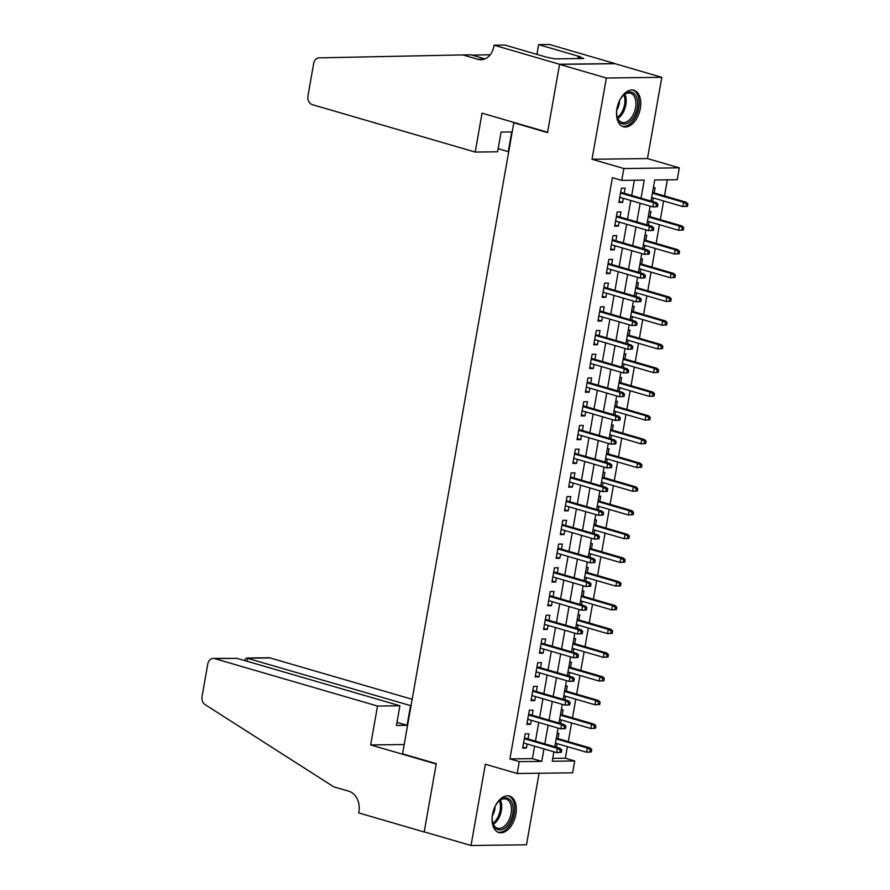 <?xml version="1.0" encoding="UTF-8"?>
<svg xmlns="http://www.w3.org/2000/svg" width="890" height="890" viewBox="0 0 890 890"><rect width="100%" height="100%" fill="white"/><g stroke="black" fill="none" stroke-linecap="round" stroke-linejoin="round"><path stroke-width="1.33" d="M515.877 814.172A18.99 11.37 106.2 0 0 509.492 796.083A18.99 11.37 106.2 0 0 492.504 814.461A18.99 11.37 106.2 0 0 498.878 832.539A18.99 11.37 106.2 0 0 515.877 814.172M640.333 108.358A18.99 11.37 106.2 0 0 633.947 90.279A18.99 11.37 106.2 0 0 616.948 108.658A18.99 11.37 106.2 0 0 623.334 126.736A18.99 11.37 106.2 0 0 640.333 108.358M552.746 758.391L565.361 758.236L574.718 760.961L572.626 772.82L517.179 773.51L519.27 761.651L541.754 761.362L543.946 748.913M515.054 122.764L513.819 122.787L402.547 753.852L436.245 763.665L424.219 831.872L471.021 845.5L526.48 844.81L539.095 773.232M513.819 122.787L547.528 132.588L559.554 64.38L615.001 63.691L661.804 77.319L606.357 78.009L592.028 159.266L623.857 168.533L679.304 167.843L677.212 179.702L654.729 179.98L651.013 201.095M592.028 159.266L647.475 158.576L661.804 77.319M647.475 158.576L679.304 167.843M565.361 758.236L567.408 746.643M568.298 741.593L571.591 722.914M572.481 717.863L575.774 699.195M576.664 694.144L579.957 675.466M580.847 670.415L584.14 651.747M585.03 646.696L588.323 628.017M589.213 622.967L592.506 604.299M593.396 599.248L596.689 580.569M597.579 575.519L600.872 556.84M601.762 551.8L605.055 533.121M605.945 528.07L609.238 509.392M610.128 504.341L613.421 485.673M614.311 480.622L617.604 461.943M618.494 456.893L621.787 438.225M622.677 433.174L625.97 414.495M626.86 409.445L630.153 390.777M631.043 385.726L634.336 367.047M635.226 361.996L638.519 343.329M639.409 338.278L642.702 319.599M643.592 314.548L646.885 295.869M647.775 290.83L651.068 272.151M651.958 267.1L655.251 248.421M656.141 243.37L659.434 224.703M660.324 219.652L663.617 200.973M664.507 195.922L667.344 179.825M559.554 64.38L606.357 78.009M528.015 738.967L528.916 733.827L525.167 733.872L522.664 748.112L526.402 748.067L527.125 744.007M532.198 715.237L533.099 710.109L529.35 710.153L526.847 724.382L530.585 724.338L531.308 720.288M536.381 691.519L537.282 686.379L533.533 686.424L531.03 700.664L534.768 700.619L535.491 696.558M540.564 667.789L541.465 662.661L537.716 662.705L535.213 676.934L538.951 676.89L539.674 672.84M544.747 644.06L545.648 638.931L541.899 638.976L539.396 653.216L543.145 653.16L543.857 649.11M548.93 620.341L549.831 615.201L546.082 615.257L543.579 629.486L547.328 629.441L548.04 625.392M553.113 596.611L554.014 591.483L550.265 591.527L547.762 605.767L551.511 605.712L552.223 601.662M557.296 572.893L558.197 567.753L554.448 567.809L551.945 582.038L555.694 581.993L556.406 577.944M561.479 549.163L562.38 544.035L558.631 544.079L556.128 558.319L559.877 558.264L560.589 554.214M565.662 525.445L566.563 520.305L562.814 520.35L560.311 534.59L564.06 534.545L564.772 530.496M569.845 501.715L570.746 496.587L567.008 496.631L564.494 510.86L568.243 510.816L568.955 506.766M574.028 477.997L574.929 472.857L571.191 472.901L568.677 487.142L572.426 487.097L573.138 483.036M578.211 454.267L579.112 449.139L575.374 449.183L572.86 463.412L576.609 463.367L577.321 459.318M582.394 430.549L583.295 425.409L579.557 425.453L577.043 439.693L580.792 439.649L581.504 435.588M586.577 406.819L587.478 401.69L583.74 401.735L581.226 415.964L584.975 415.919L585.687 411.87M590.76 383.089L591.661 377.961L587.923 378.005L585.409 392.245L589.158 392.201L589.87 388.14M594.943 359.371L595.844 354.231L592.106 354.287L589.592 368.516L593.341 368.471L594.053 364.422M599.126 335.641L600.027 330.513L596.289 330.557L593.775 344.797L597.524 344.742L598.236 340.692M603.309 311.923L604.21 306.783L600.472 306.839L597.958 321.068L601.707 321.023L602.419 316.974M607.492 288.193L608.404 283.065L604.655 283.109L602.141 297.349L605.89 297.293L606.602 293.244M611.675 264.475L612.587 259.335L608.838 259.379L606.324 273.619L610.073 273.575L610.785 269.525M615.858 240.745L616.77 235.616L613.021 235.661L610.507 249.89L614.256 249.845L614.968 245.796M620.041 217.027L620.953 211.887L617.204 211.931L614.69 226.171L618.439 226.127L619.151 222.066M652.67 201.574L653.305 197.969M654.194 192.93L655.107 187.79L653.349 187.812M648.487 225.304L649.122 221.699M650.011 216.648L650.924 211.52L649.166 211.542M644.304 249.033L644.939 245.429M645.828 240.378L646.741 235.238L644.983 235.26M640.121 272.752L640.756 269.147M641.645 264.096L642.558 258.968L640.8 258.99M635.938 296.481L636.573 292.877M637.462 287.826L638.375 282.686L636.617 282.709M631.755 320.2L632.39 316.595M633.279 311.545L634.192 306.416L632.434 306.438M627.572 343.929L628.207 340.325M629.096 335.274L630.009 330.134L628.251 330.157M623.389 367.648L624.024 364.043M624.913 358.993L625.826 353.864L624.068 353.886M619.206 391.378L619.841 387.773M620.731 382.722L621.643 377.582L619.885 377.605M615.023 415.096L615.658 411.492M616.548 406.441L617.449 401.312L615.702 401.334M610.84 438.826L611.475 435.221M612.365 430.17L613.266 425.042L611.519 425.064M606.657 462.544L607.292 458.94M608.181 453.9L609.083 448.76L607.336 448.782M602.474 486.274L603.109 482.669M603.998 477.618L604.9 472.49L603.153 472.512M598.291 510.003L598.926 506.388M599.816 501.348L600.717 496.208L598.97 496.231M594.108 533.722L594.743 530.117M595.633 525.067L596.534 519.938L594.787 519.96M589.925 557.452L590.56 553.847M591.45 548.796L592.351 543.657L590.604 543.679M585.742 581.17L586.377 577.566M587.267 572.515L588.168 567.386L586.421 567.408M581.559 604.9L582.194 601.295M583.084 596.244L583.985 591.105L582.238 591.127M577.376 628.618L578.01 625.014M578.901 619.963L579.802 614.834L578.055 614.856M573.193 652.348L573.827 648.743M574.718 643.692L575.619 638.553L573.872 638.575M569.01 676.066L569.644 672.462M570.535 667.411L571.436 662.282L569.689 662.305M564.827 699.796L565.462 696.191M566.351 691.141L567.253 686.012L565.506 686.023M560.644 723.514L561.279 719.91M562.168 714.87L563.07 709.731L561.323 709.753M557.14 733.482L558.887 733.46L557.986 738.589M556.461 747.244L557.096 743.64M641.056 198.192L644.238 180.114L621.765 180.392L612.398 177.666L509.914 758.925L532.387 758.647L534.59 746.187M535.48 741.136L538.773 722.457M539.663 717.407L542.956 698.739M543.846 693.688L547.139 675.009M548.029 669.959L551.322 651.291M552.212 646.24L555.505 627.561M556.395 622.51L559.688 603.843M560.578 598.792L563.871 580.113M564.761 575.062L568.054 556.395M568.944 551.344L572.237 532.665M573.127 527.614L576.42 508.935M577.31 503.896L580.603 485.217M581.493 480.166L584.786 461.487M585.676 456.436L588.969 437.769M589.859 432.718L593.152 414.039M594.042 408.988L597.335 390.321M598.225 385.27L601.518 366.591M602.408 361.54L605.701 342.873M606.591 337.822L609.884 319.143M610.774 314.092L614.067 295.424M614.957 290.374L618.25 271.695M619.14 266.644L622.433 247.965M623.323 242.926L626.616 224.247M627.506 219.196L630.799 200.517M631.689 195.466L634.381 180.236M624.224 193.297L625.136 188.168L621.387 188.213L618.873 202.442L622.622 202.397L623.334 198.348M517.179 773.51L485.35 764.243L471.021 845.5M509.914 758.925L519.27 761.651M621.765 180.392L623.857 168.533M553.903 751.805L552.245 761.239L574.718 760.961M650.123 206.146L646.83 224.814M645.94 229.865L642.647 248.544M641.757 253.594L638.464 272.273M637.574 277.313L634.281 295.992M633.391 301.043L630.098 319.721M629.208 324.772L625.915 343.44M625.025 348.491L621.732 367.17M620.842 372.22L617.549 390.888M616.659 395.939L613.366 414.618M612.476 419.668L609.183 438.336M608.293 443.387L605 462.066M604.11 467.117L600.817 485.784M599.916 490.835L596.623 509.514M595.733 514.565L592.44 533.244M591.55 538.283L588.257 556.962M587.367 562.013L584.074 580.692M583.184 585.742L579.891 604.41M579.001 609.461L575.708 628.14M574.818 633.191L571.525 651.858M570.635 656.909L567.342 675.588M566.452 680.639L563.159 699.306M562.269 704.357L558.976 723.036M558.086 728.087L554.793 746.755M544.836 743.862L548.129 725.183M549.019 720.132L552.312 701.465M553.202 696.414L556.495 677.735M557.385 672.684L560.678 654.017M561.568 648.966L564.861 630.287M565.751 625.236L569.044 606.568M569.934 601.518L573.227 582.839M574.117 577.788L577.41 559.109M578.3 554.07L581.593 535.391M582.494 530.34L585.787 511.661M586.677 506.621L589.97 487.943M590.86 482.892L594.153 464.213M595.043 459.162L598.336 440.494M599.226 435.444L602.519 416.765M603.409 411.714L606.702 393.046M607.592 387.995L610.885 369.317M611.775 364.266L615.068 345.598M615.958 340.547L619.251 321.868M620.141 316.818L623.434 298.139M624.324 293.099L627.617 274.42M628.507 269.37L631.8 250.691M632.69 245.651L635.983 226.972M636.873 221.922L640.166 203.243M532.387 758.647L541.754 761.362M619.062 201.363L622.622 202.397M614.879 225.092L618.439 226.127M610.696 248.811L614.256 249.845M606.513 272.54L610.073 273.575M602.33 296.259L605.89 297.293M598.147 319.988L601.707 321.023M593.964 343.707L597.524 344.742M589.781 367.436L593.341 368.471M585.598 391.155L589.158 392.201M581.415 414.885L584.975 415.919M577.232 438.614L580.792 439.649M573.049 462.333L576.609 463.367M568.866 486.062L572.426 487.097M564.683 509.781L568.243 510.816M560.5 533.51L564.06 534.545M556.317 557.229L559.877 558.264M552.134 580.959L555.694 581.993M547.951 604.677L551.511 605.712M543.768 628.407L547.328 629.441M539.585 652.125L543.145 653.16M535.402 675.855L538.951 676.89M531.219 699.585L534.768 700.619M527.036 723.303L530.585 724.338M522.853 747.033L526.402 748.067M657.554 206.669L657.977 204.299L656.475 204.322L656.052 206.691L657.554 206.669L652.86 206.936L619.785 197.313M656.052 206.691L652.86 206.936L653.605 202.675L656.308 202.631L620.675 192.262M656.475 204.322L653.605 202.675L620.53 193.041M657.977 204.299L656.308 202.631M687.525 206.302L687.948 203.932L686.446 203.944L686.023 206.324L687.525 206.302L682.83 206.569L683.576 202.297L686.279 202.264L652.537 192.44M686.446 203.944L683.576 202.297L652.403 193.219M686.023 206.324L682.83 206.569L651.647 197.491M686.279 202.264L687.948 203.932M618.873 102.083A16.432 9.835 -73.8 0 1 623.134 95.53A16.432 9.835 -73.8 0 1 637.318 99.958A16.432 9.835 -73.8 0 1 629.875 121.785A16.432 9.835 -73.8 0 1 617.037 116.501A16.432 9.835 -73.8 0 1 616.97 116.189A16.432 9.835 -73.8 0 1 616.948 108.68M616.948 116.034A15.219 9.111 106.2 0 0 621.954 122.408A15.219 9.111 106.2 0 0 632.356 116.245A15.219 9.111 106.2 0 0 635.627 100.281A15.219 9.111 106.2 0 0 630.465 93.194A15.219 9.111 106.2 0 0 622.811 95.875M622.11 126.247A18.868 11.292 106.2 0 0 634.87 118.37A18.868 11.292 106.2 0 0 638.82 98.757A18.868 11.292 106.2 0 0 632.656 90.035M616.77 110.071A10.836 6.486 106.2 0 0 619.462 100.815M494.417 807.886A16.432 9.835 -73.8 0 1 498.689 801.345A16.432 9.835 -73.8 0 1 512.863 805.761A16.432 9.835 -73.8 0 1 505.42 827.589A16.432 9.835 -73.8 0 1 492.582 822.304A16.432 9.835 -73.8 0 1 492.515 821.993A16.432 9.835 -73.8 0 1 492.493 814.484M492.493 821.837A15.219 9.111 106.2 0 0 497.499 828.212A15.219 9.111 106.2 0 0 507.901 822.048A15.219 9.111 106.2 0 0 511.172 806.095A15.219 9.111 106.2 0 0 506.01 798.998A15.219 9.111 106.2 0 0 498.356 801.679M497.655 832.061A18.868 11.292 106.2 0 0 510.426 824.185A18.868 11.292 106.2 0 0 514.375 804.56A18.868 11.292 106.2 0 0 508.201 795.838M492.315 815.885A10.836 6.486 106.2 0 0 495.007 806.618M475.193 152.068L312.312 104.653A7.298 5.752 -90.7 0 1 307.951 95.898L313.669 63.513A7.298 5.752 -90.7 0 1 319.154 57.85L462.8 54.924L477.785 59.285A17.044 13.428 -90.7 0 0 480.923 59.719A17.044 13.428 -90.7 0 0 493.817 46.491L494.039 45.19L559.576 64.269L547.584 132.232L482.057 113.163L475.193 152.068L497.599 151.79L501.07 132.098L511.717 131.965L508.246 151.656L498.144 148.719M462.8 54.924L471.01 54.824L484.939 58.885M490.257 54.746L472 55.113M559.576 64.269L615.023 63.579L549.497 44.5L538.628 44.633L580.569 56.849L578.166 56.871L577.866 58.584M494.039 45.19L504.908 45.056L546.849 57.26L554.859 58.874L583.784 58.506L578.166 56.871M538.628 44.633L536.915 54.368M412.17 699.295L270.082 657.933L247.687 658.211L247.142 661.281M377.516 706.037L214.635 658.622A7.298 5.752 -90.7 0 0 213.288 658.433A7.298 5.752 -90.7 0 0 207.77 664.107L202.052 696.492A7.298 5.752 -90.7 0 0 205.112 704.635L333.75 786.827L348.724 791.188A17.044 13.428 89.3 0 1 358.904 811.613L358.67 812.915L424.196 831.994L436.189 764.02L370.663 744.941L377.516 706.037L399.922 705.759L396.451 725.45L407.086 725.317L410.568 705.625L246.463 658.022L268.736 657.743A7.298 5.752 89.3 0 1 270.082 657.933M370.663 744.941L404.194 744.529M399.922 705.759L237.04 658.344L214.635 658.622M407.086 725.317L396.996 722.38M213.288 658.433L237.04 658.344M244.35 660.469L246.463 658.022M653.371 230.399L653.794 228.029L652.292 228.04L651.869 230.421L653.371 230.399L648.677 230.666L615.602 221.032M651.869 230.421L648.677 230.666L649.422 226.394L652.125 226.36L616.492 215.992M652.292 228.04L649.422 226.394L616.347 216.771M653.794 228.029L652.125 226.36M649.188 254.117L649.6 251.748L648.109 251.77L647.686 254.139L649.188 254.117L644.482 254.384L611.419 244.761M647.686 254.139L644.482 254.384L645.239 250.123L647.942 250.09L612.309 239.71M648.109 251.77L645.239 250.123L612.164 240.489M649.6 251.748L647.942 250.09M645.005 277.847L645.417 275.477L643.926 275.488L643.503 277.869L645.005 277.847L640.299 278.114L607.236 268.491M643.503 277.869L640.299 278.114L641.056 273.842L643.759 273.809L608.126 263.44M643.926 275.488L641.056 273.842L607.981 264.219M645.417 275.477L643.759 273.809M640.822 301.577L641.234 299.196L639.743 299.218L639.32 301.588L640.822 301.577L636.116 301.844L603.042 292.209M639.32 301.588L636.116 301.844L636.873 297.572L639.576 297.538L603.943 287.159M639.743 299.218L636.873 297.572L603.798 287.937M641.234 299.196L639.576 297.538M683.342 230.02L683.765 227.651L682.263 227.673L681.84 230.043L683.342 230.02L678.647 230.288L679.393 226.027L682.096 225.993L648.354 216.17M682.263 227.673L679.393 226.027L648.22 216.949M681.84 230.043L678.647 230.288L647.464 221.21M682.096 225.993L683.765 227.651M679.159 253.75L679.582 251.381L678.08 251.392L677.657 253.772L679.159 253.75L674.464 254.017L675.21 249.745L677.913 249.712L644.171 239.888M678.08 251.392L675.21 249.745L644.037 240.667M677.657 253.772L674.464 254.017L643.281 244.939M677.913 249.712L679.582 251.381M674.976 277.48L675.399 275.099L673.897 275.121L673.474 277.491L674.976 277.48L670.281 277.736L671.027 273.475L673.73 273.441L639.988 263.618M673.897 275.121L671.027 273.475L639.854 264.397M673.474 277.491L670.281 277.736L639.098 268.669M673.73 273.441L675.399 275.099M670.793 301.198L671.216 298.829L669.714 298.84L669.291 301.221L670.793 301.198L666.098 301.465L666.844 297.193L669.547 297.16L635.805 287.337M669.714 298.84L666.844 297.193L635.671 288.115M669.291 301.221L666.098 301.465L634.915 292.387M669.547 297.16L671.216 298.829M636.639 325.295L637.051 322.925L635.56 322.948L635.137 325.317L636.639 325.295L631.933 325.562L598.859 315.939M635.137 325.317L631.933 325.562L632.69 321.29L635.393 321.257L599.749 310.888M635.56 322.948L632.69 321.29L599.615 311.667M637.051 322.925L635.393 321.257M666.61 324.928L667.033 322.547L665.531 322.569L665.108 324.939L666.61 324.928L661.915 325.195L662.661 320.923L665.364 320.889L631.622 311.066M665.531 322.569L662.661 320.923L631.488 311.845M665.108 324.939L661.915 325.195L630.732 316.117M665.364 320.889L667.033 322.547M632.456 349.025L632.868 346.644L631.377 346.666L630.954 349.036L632.456 349.025L627.75 349.292L594.676 339.657M630.954 349.036L627.75 349.292L628.507 345.02L631.21 344.986L595.566 334.607M631.377 346.666L628.507 345.02L595.432 335.385M632.868 346.644L631.21 344.986M662.427 348.646L662.85 346.277L661.348 346.299L660.925 348.669L662.427 348.646L657.732 348.913L658.478 344.641L661.181 344.608L627.439 334.785M661.348 346.299L658.478 344.641L627.294 335.563M660.925 348.669L657.732 348.913L626.549 339.835M661.181 344.608L662.85 346.277M628.273 372.743L628.685 370.374L627.194 370.396L626.771 372.765L628.273 372.743L623.567 373.01L590.493 363.387M626.771 372.765L623.567 373.01L624.324 368.738L627.027 368.705L591.383 358.336M627.194 370.396L624.324 368.738L591.249 359.115M628.685 370.374L627.027 368.705M658.244 372.376L658.656 369.995L657.165 370.018L656.742 372.387L658.244 372.376L653.538 372.643L654.295 368.371L656.998 368.338L623.256 358.514M657.165 370.018L654.295 368.371L623.111 359.293M656.742 372.387L653.538 372.643L622.366 363.565M656.998 368.338L658.656 369.995M624.09 396.473L624.502 394.103L623.011 394.114L622.588 396.484L624.09 396.473L619.384 396.74L586.31 387.106M622.588 396.484L619.384 396.74L620.141 392.468L622.833 392.434L587.2 382.055M623.011 394.114L620.141 392.468L587.066 382.834M624.502 394.103L622.833 392.434M654.061 396.095L654.473 393.725L652.982 393.747L652.559 396.117L654.061 396.095L649.355 396.361L650.112 392.089L652.815 392.056L619.073 382.233M652.982 393.747L650.112 392.089L618.928 383.012M652.559 396.117L649.355 396.361L618.183 387.284M652.815 392.056L654.473 393.725M619.907 420.191L620.319 417.822L618.828 417.844L618.405 420.214L619.907 420.191L615.201 420.458L582.127 410.835M618.405 420.214L615.201 420.458L615.958 416.186L618.65 416.153L583.017 405.784M618.828 417.844L615.958 416.186L582.883 406.563M620.319 417.822L618.65 416.153M649.878 419.824L650.29 417.455L648.799 417.466L648.376 419.835L649.878 419.824L645.172 420.091L645.929 415.819L648.632 415.786L614.89 405.962M648.799 417.466L645.929 415.819L614.745 406.741M648.376 419.835L645.172 420.091L614 411.013M648.632 415.786L650.29 417.455M615.724 443.921L616.136 441.551L614.645 441.562L614.222 443.943L615.724 443.921L611.018 444.188L577.944 434.554M614.222 443.943L611.018 444.188L611.775 439.916L614.467 439.882L578.834 429.503M614.645 441.562L611.775 439.916L578.7 430.282M616.136 441.551L614.467 439.882M645.695 443.543L646.107 441.173L644.616 441.195L644.193 443.565L645.695 443.543L640.989 443.81L641.746 439.538L644.449 439.504L610.707 429.692M644.616 441.195L641.746 439.538L610.562 430.471M644.193 443.565L640.989 443.81L609.817 434.732M644.449 439.504L646.107 441.173M611.541 467.639L611.953 465.27L610.462 465.292L610.039 467.662L611.541 467.639L606.835 467.906L573.761 458.283M610.039 467.662L606.835 467.906L607.592 463.646L610.284 463.601L574.651 453.233M610.462 465.292L607.592 463.646L574.517 454.011M611.953 465.27L610.284 463.601M641.512 467.272L641.924 464.903L640.433 464.914L640.01 467.295L641.512 467.272L636.806 467.539L637.563 463.267L640.266 463.234L606.524 453.411M640.433 464.914L637.563 463.267L606.379 454.189M640.01 467.295L636.806 467.539L605.634 458.461M640.266 463.234L641.924 464.903M607.358 491.369L607.77 488.999L606.279 489.011L605.856 491.391L607.358 491.369L602.652 491.636L569.578 482.002M605.856 491.391L602.652 491.636L603.409 487.364L606.101 487.331L570.468 476.962M606.279 489.011L603.409 487.364L570.334 477.741M607.77 488.999L606.101 487.331M637.329 490.991L637.741 488.621L636.25 488.643L635.827 491.013L637.329 490.991L632.623 491.258L633.38 486.997L636.083 486.964L602.341 477.14M636.25 488.643L633.38 486.997L602.196 477.919M635.827 491.013L632.623 491.258L601.451 482.18M636.083 486.964L637.741 488.621M603.175 515.087L603.587 512.718L602.096 512.74L601.673 515.11L603.175 515.087L598.469 515.355L565.395 505.731M601.673 515.11L598.469 515.355L599.226 511.094L601.918 511.06L566.285 500.681M602.096 512.74L599.226 511.094L566.151 501.459M603.587 512.718L601.918 511.06M633.146 514.72L633.558 512.351L632.067 512.362L631.644 514.743L633.146 514.72L628.44 514.987L629.197 510.715L631.889 510.682L598.158 500.859M632.067 512.362L629.197 510.715L598.013 501.637M631.644 514.743L628.44 514.987L597.268 505.909M631.889 510.682L633.558 512.351M598.992 538.817L599.404 536.447L597.902 536.459L597.49 538.839L598.992 538.817L594.286 539.084L561.212 529.461M597.49 538.839L594.286 539.084L595.043 534.812L597.735 534.779L562.102 524.41M597.902 536.459L595.043 534.812L561.968 525.189M599.404 536.447L597.735 534.779M628.963 538.45L629.375 536.069L627.884 536.091L627.461 538.461L628.963 538.45L624.257 538.706L625.014 534.445L627.706 534.412L593.975 524.588M627.884 536.091L625.014 534.445L593.83 525.367M627.461 538.461L624.257 538.706L593.085 529.639M627.706 534.412L629.375 536.069M594.809 562.547L595.221 560.166L593.719 560.188L593.307 562.558L594.809 562.547L590.103 562.814L557.029 553.18M593.307 562.558L590.103 562.814L590.86 558.542L593.552 558.508L557.919 548.129M593.719 560.188L590.86 558.542L557.785 548.908M595.221 560.166L593.552 558.508M624.78 562.168L625.192 559.799L623.701 559.81L623.278 562.191L624.78 562.168L620.074 562.436L620.831 558.163L623.523 558.13L589.792 548.307M623.701 559.81L620.831 558.163L589.647 549.086M623.278 562.191L620.074 562.436L588.902 553.357M623.523 558.13L625.192 559.799M590.626 586.265L591.038 583.896L589.536 583.918L589.124 586.288L590.626 586.265L585.92 586.532L552.846 576.909M589.124 586.288L585.92 586.532L586.677 582.26L589.369 582.227L553.736 571.858M589.536 583.918L586.677 582.26L553.602 572.637M591.038 583.896L589.369 582.227M620.597 585.898L621.009 583.517L619.518 583.54L619.095 585.909L620.597 585.898L615.891 586.165L616.648 581.893L619.34 581.86L585.609 572.036M619.518 583.54L616.648 581.893L585.464 572.815M619.095 585.909L615.891 586.165L584.719 577.087M619.34 581.86L621.009 583.517M586.443 609.995L586.855 607.614L585.353 607.636L584.941 610.006L586.443 609.995L581.737 610.262L548.663 600.628M584.941 610.006L581.737 610.262L582.494 605.99L585.186 605.957L549.553 595.577M585.353 607.636L582.494 605.99L549.419 596.356M586.855 607.614L585.186 605.957M616.414 609.617L616.826 607.247L615.335 607.269L614.912 609.639L616.414 609.617L611.708 609.884L612.465 605.612L615.157 605.578L581.426 595.755M615.335 607.269L612.465 605.612L581.281 596.534M614.912 609.639L611.708 609.884L580.536 600.806M615.157 605.578L616.826 607.247M582.249 633.713L582.672 631.344L581.17 631.366L580.758 633.736L582.249 633.713L577.554 633.98L544.48 624.357M580.758 633.736L577.554 633.98L578.311 629.708L581.003 629.675L545.37 619.306M581.17 631.366L578.311 629.708L545.236 620.085M582.672 631.344L581.003 629.675M612.231 633.346L612.643 630.966L611.152 630.988L610.729 633.357L612.231 633.346L607.525 633.613L608.282 629.341L610.974 629.308L577.243 619.485M611.152 630.988L608.282 629.341L577.098 620.263M610.729 633.357L607.525 633.613L576.342 624.535M610.974 629.308L612.643 630.966M578.066 657.443L578.489 655.073L576.987 655.085L576.575 657.454L578.066 657.443L573.371 657.71L540.297 648.076M576.575 657.454L573.371 657.71L574.128 653.438L576.82 653.405L541.187 643.025M576.987 655.085L574.128 653.438L541.053 643.804M578.489 655.073L576.82 653.405M608.048 657.065L608.46 654.695L606.958 654.717L606.546 657.087L608.048 657.065L603.342 657.332L604.099 653.06L606.791 653.026L573.049 643.203M606.958 654.717L604.099 653.06L572.915 643.982M606.546 657.087L603.342 657.332L572.159 648.254M606.791 653.026L608.46 654.695M573.883 681.162L574.306 678.792L572.804 678.814L572.392 681.184L573.883 681.162L569.188 681.428L536.114 671.805M572.392 681.184L569.188 681.428L569.945 677.156L572.637 677.123L537.004 666.755M572.804 678.814L569.945 677.156L536.87 667.533M574.306 678.792L572.637 677.123M603.865 680.794L604.277 678.425L602.775 678.436L602.363 680.806L603.865 680.794L599.159 681.061L599.916 676.789L602.608 676.756L568.866 666.933M602.775 678.436L599.916 676.789L568.732 667.711M602.363 680.806L599.159 681.061L567.976 671.983M602.608 676.756L604.277 678.425M569.7 704.891L570.123 702.522L568.621 702.533L568.209 704.913L569.7 704.891L565.005 705.158L531.931 695.524M568.209 704.913L565.005 705.158L565.762 700.886L568.454 700.853L532.821 690.473M568.621 702.533L565.762 700.886L532.687 691.252M570.123 702.522L568.454 700.853M599.682 704.513L600.094 702.143L598.592 702.165L598.18 704.535L599.682 704.513L594.976 704.78L595.733 700.508L598.425 700.475L564.683 690.651M598.592 702.165L595.733 700.508L564.549 691.441M598.18 704.535L594.976 704.78L563.793 695.702M598.425 700.475L600.094 702.143M565.517 728.61L565.94 726.24L564.438 726.262L564.026 728.632L565.517 728.61L560.822 728.877L527.748 719.254M564.026 728.632L560.822 728.877L561.579 724.605L564.271 724.571L528.638 714.203M564.438 726.262L561.579 724.605L528.504 714.981M565.94 726.24L564.271 724.571M595.499 728.243L595.911 725.873L594.409 725.884L593.997 728.265L595.499 728.243L590.793 728.51L591.55 724.238L594.242 724.204L560.5 714.381M594.409 725.884L591.55 724.238L560.366 715.16M593.997 728.265L590.793 728.51L559.61 719.432M594.242 724.204L595.911 725.873M561.334 752.339L561.757 749.97L560.255 749.981L559.843 752.361L561.334 752.339L556.639 752.606L523.565 742.972M559.843 752.361L556.639 752.606L557.396 748.334L560.088 748.301L524.455 737.932M560.255 749.981L557.396 748.334L524.321 738.711M561.757 749.97L560.088 748.301M591.305 751.961L591.728 749.591L590.226 749.614L589.814 751.983L591.305 751.961L586.61 752.228L587.367 747.967L590.059 747.923L556.317 738.11M590.226 749.614L587.367 747.967L556.183 738.889M589.814 751.983L586.61 752.228L555.427 743.15M590.059 747.923L591.728 749.591M624.858 94.251A15.219 9.111 -73.8 0 1 625.87 97.444A15.219 9.111 -73.8 0 1 617.805 118.504M617.36 117.436A14.718 8.811 106.2 0 0 624.635 97.422A14.718 8.811 106.2 0 0 623.912 94.918M500.403 800.054A15.219 9.111 -73.8 0 1 501.415 803.247A15.219 9.111 -73.8 0 1 493.349 824.307M492.904 823.239A14.718 8.811 106.2 0 0 500.18 803.225A14.718 8.811 106.2 0 0 499.457 800.722M484.049 59.207L477.785 59.285"/></g></svg>
